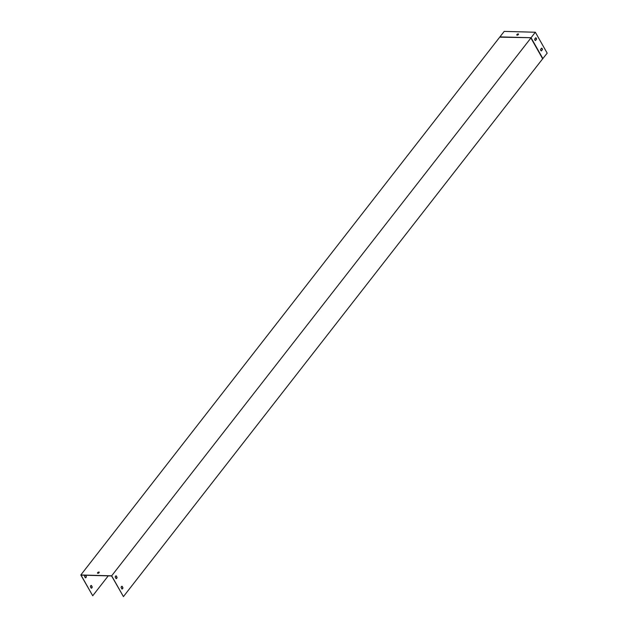 <?xml version="1.0" encoding="UTF-8"?>
<svg xmlns="http://www.w3.org/2000/svg" width="628" height="628" viewBox="0 0 628 628"><rect width="100%" height="100%" fill="white"/><g stroke="black" fill="none" stroke-linecap="round" stroke-linejoin="round"><path stroke-width="0.94" d="M122.091 586.269L122.931 587.753A1.382 0.918 -88.5 0 1 121.981 589.025A1.382 0.918 -88.5 0 1 121.942 589.025L121.102 587.533A1.382 0.918 -88.5 0 1 122.052 586.269A1.382 0.918 -88.5 0 1 122.091 586.269L122.02 586.269M116.211 575.876L117.051 577.36A1.382 0.918 -88.5 0 1 116.102 578.631A1.382 0.918 -88.5 0 1 116.062 578.624L115.222 577.14A1.382 0.918 -88.5 0 1 116.172 575.868A1.382 0.918 -88.5 0 1 116.211 575.876L116.133 575.868M542.663 58.789L123.426 596.6L111.666 575.813L530.903 38.002L542.663 58.789L547.184 53.176L535.339 32.24L531.06 37.727L542.906 58.663M108.244 575.86L92.724 595.768L81.043 575.13L111.603 575.955L123.426 596.6M121.95 586.269L122.79 587.753A1.382 0.918 -88.5 0 1 121.942 589.017M116.07 575.876L116.91 577.352A1.382 0.918 -88.5 0 1 116.054 578.616M97.576 573.215A0.966 0.487 150.5 0 1 97.992 572.54A0.966 0.487 150.5 0 1 98.934 572.187A0.966 0.487 150.5 0 1 99.224 572.281M91.233 588.193A1.382 0.918 91.5 0 0 91.272 588.193A1.382 0.918 91.5 0 0 92.222 586.921L91.382 585.437A1.382 0.918 91.5 0 0 91.35 585.437A1.382 0.918 91.5 0 0 90.393 586.709L91.233 588.193A1.382 0.918 -88.5 0 0 92.081 586.921L91.248 585.445M84.984 575.232A1.382 0.918 91.5 0 0 84.513 576.316L85.353 577.799A1.382 0.918 91.5 0 0 85.392 577.799A1.382 0.918 91.5 0 0 86.342 576.528L85.62 575.248M535.339 32.24L504.205 31.4L80.816 574.981L92.724 595.768M85.479 575.248L86.201 576.528A1.382 0.918 -88.5 0 1 85.353 577.791M98.855 572.045A0.966 0.487 -29.5 0 0 97.85 572.446A0.966 0.487 -29.5 0 0 97.521 573.152A0.966 0.487 -29.5 0 0 98.596 573.097A0.966 0.487 -29.5 0 0 99.2 572.202A0.966 0.487 -29.5 0 0 98.855 572.045M500.053 37.17L531.06 37.727L499.919 36.887M80.816 574.981L111.666 575.813M516.868 35.082A0.966 0.487 150.5 0 1 517.291 34.399A0.966 0.487 150.5 0 1 518.233 34.045A0.966 0.487 150.5 0 1 518.524 34.14M541.265 50.899L542.254 49.628A1.382 0.918 91.5 0 0 541.556 48.199M535.378 40.506L536.367 39.234A1.382 0.918 91.5 0 0 535.668 37.806A1.382 0.918 -88.5 0 1 536.516 39.242L535.503 40.53A1.382 0.918 -88.5 0 1 534.679 39.077L535.692 37.782M541.572 48.175A1.382 0.918 -88.5 0 1 542.396 49.636L541.383 50.931A1.382 0.918 -88.5 0 1 540.567 49.471L541.572 48.175M517.158 35.176A0.966 0.487 150.5 0 1 516.813 35.011A0.966 0.487 150.5 0 1 517.142 34.305A0.966 0.487 150.5 0 1 518.147 33.904A0.966 0.487 150.5 0 1 518.493 34.061A0.966 0.487 150.5 0 1 518.163 34.776A0.966 0.487 150.5 0 1 517.158 35.176"/></g></svg>
